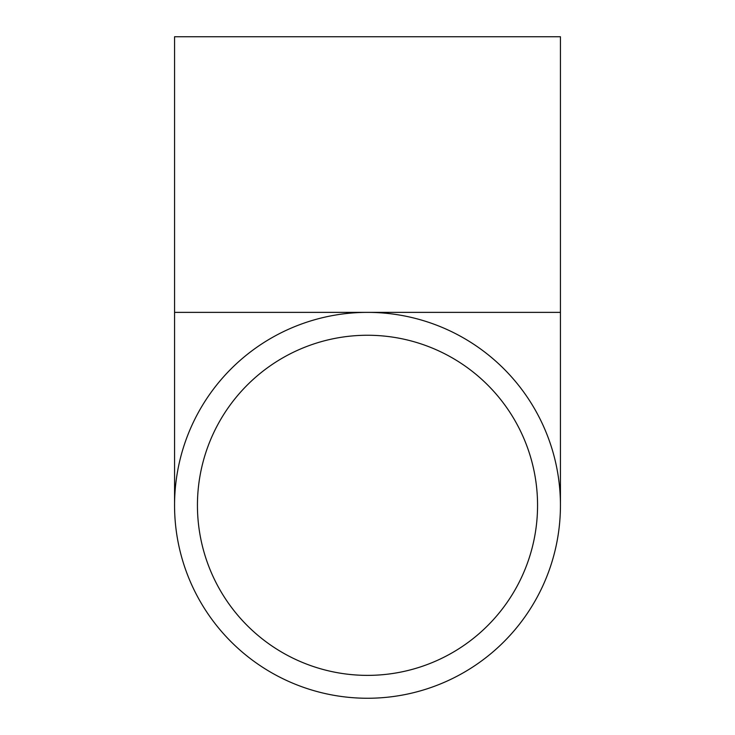 <?xml version="1.0" encoding="UTF-8"?>
<svg xmlns="http://www.w3.org/2000/svg" width="735" height="735" viewBox="0 0 735 735"><rect width="100%" height="100%" fill="white"/><g stroke="black" fill="none" stroke-linecap="round" stroke-linejoin="round"><path stroke-width="1.1" d="M367.5 675.373A170.061 170.061 0 0 1 220.224 420.282A170.061 170.061 0 0 1 514.776 420.282A170.061 170.061 0 0 1 367.5 675.373M174.562 312.375L174.562 36.75L560.438 36.75L560.438 312.375L367.5 312.375A192.938 192.938 0 0 0 200.407 601.781A192.938 192.938 0 0 0 534.593 601.781A192.938 192.938 0 0 0 367.5 312.375L174.562 312.375L174.562 505.312M560.438 312.375L560.438 505.312"/></g></svg>
